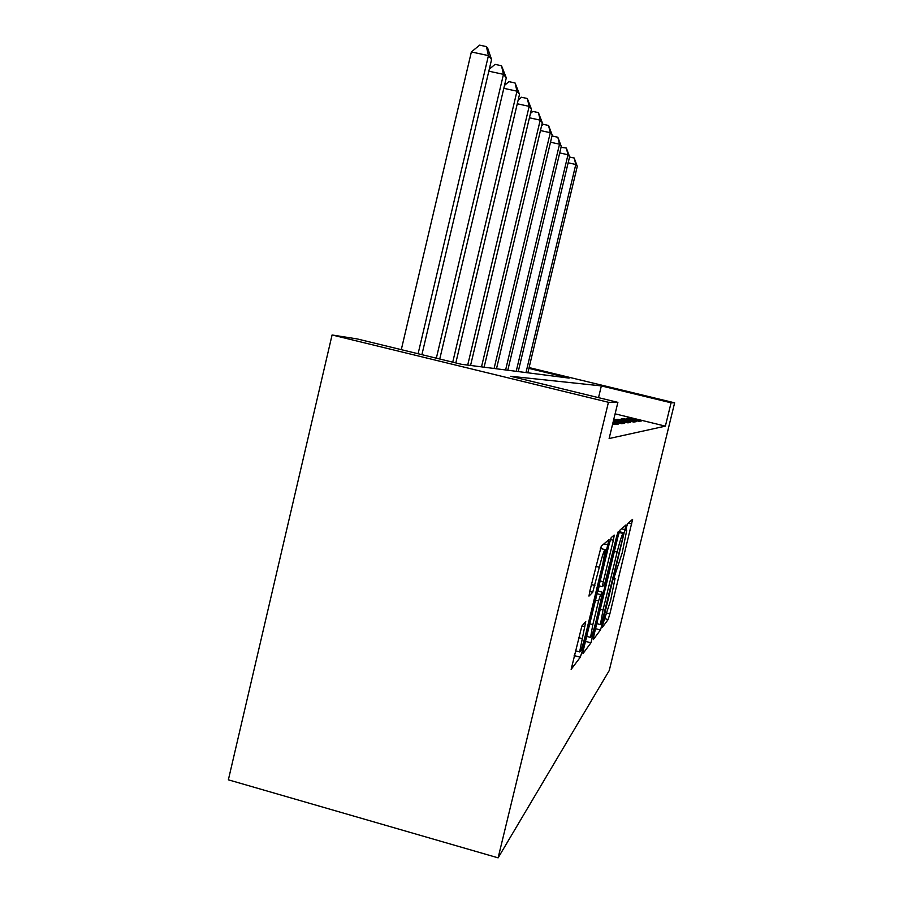 <?xml version="1.0" encoding="UTF-8"?>
<svg xmlns="http://www.w3.org/2000/svg" width="903" height="903" viewBox="0 0 903 903"><rect width="100%" height="100%" fill="white"/><g stroke="black" fill="none" stroke-linecap="round" stroke-linejoin="round"><path stroke-width="1.35" d="M602.82 624.3L602.335 627.393L608.125 619.56L609.864 613.859L632.619 519.327L627.641 523.537L626.411 527.476L625.813 530.817L626.75 530.275L622.19 552.941L614.604 575.956L614.017 579.173L615.078 578.383L610.597 600.484L602.82 624.3M581.859 626.039L571.147 669.349L580.302 657.226L582.446 650.408L609.017 539.622L601.285 546.123L589.907 590.743L588.982 596.104L592.718 592.278L599.31 567.276C602.324 555.492 604.299 549.622 605.258 549.69L602.809 563.867L585.833 633.68C582.649 646.096 580.584 652.18 579.624 651.921L585.754 621.591L581.859 626.039M617.889 402.366L608.441 402.286L498.117 857.85L609.254 670.523L674.631 402.828L671.076 402.794L601.353 385.908L510.692 376.28L617.889 402.366L609.119 438.542L665.376 426.137L671.076 402.794M594.027 634.967L593.327 639.595L600.439 629.967L602.278 623.973L626.027 524.914L619.989 530.095L618.115 536.066L594.027 634.967M585.483 641.367L590.934 642.823L582.977 653.603L583.688 648.76L609.175 543.99L611.196 537.635L614.164 535.084M610.405 539.531L613.351 540.276L614.254 535.118M613.351 540.276L603.26 581.735L602.391 586.702L604.536 584.467L616.794 535.919L618.183 531.709L617.562 535.242L590.934 642.823M665.376 426.137L615.112 413.845M629.504 418.1L626.885 418.371L638.906 421.317L641.299 420.99L629.504 418.1L629.289 418.958M623.939 418.687L621.106 418.981L633.613 422.04L636.209 421.69L623.939 418.687L623.713 419.624M617.912 419.319L614.83 419.647L627.867 422.841L630.689 422.446L617.912 419.319L617.663 420.335M613.487 420.527L624.684 423.281L621.603 423.699L613.216 421.645M612.911 422.897L618.126 424.184L612.618 424.117M528.91 368.368L569.127 378.109L461.399 364.281L357.306 338.952L332.078 334.979L228.369 779.82L498.117 857.85M332.078 334.979L608.441 402.286M674.631 402.828L529.102 367.589M598.52 397.647L601.353 385.908M601.59 623.476L623.138 536.168L623.736 532.793L622.957 533.436C621.715 535.355 619.774 541.574 617.133 552.094L603.035 609.965L600.382 624.583L601.59 623.476M599.242 585.878L597.978 591.047M592.82 624.639L590.539 637.405C591.42 637.473 593.316 631.773 596.251 620.316L602.64 592.278L600.574 594.625L598.576 601.003L592.82 624.639L589.749 623.826M585.708 640.419L586.916 636.446M600.856 548.55L601.5 545.943M574.048 655.996L575.945 650.939M527.849 372.815L577.288 166.344L575.798 164.493L525.986 372.567M569.556 156.998L574.195 158.025L577.288 166.344M574.195 158.025L575.798 164.493L568.168 162.788M518.232 371.573L569.601 156.761L567.998 154.752L516.211 371.314M561.056 147.302L566.35 148.058L569.601 156.761M566.35 148.058L567.998 154.752L559.713 152.923M507.802 370.241L561.271 146.376L559.521 144.198L505.612 369.959M551.767 136.94L552.715 136.116L557.828 137.245L561.271 146.376M557.828 137.245L559.521 144.198L550.514 142.211M496.481 368.785L552.207 135.078L550.299 132.707L494.088 368.48M541.608 125.698L543.222 124.309L548.561 125.472L552.207 135.078M548.561 125.472L550.299 132.707L540.457 130.54M484.11 367.194L542.308 122.752L540.22 120.144L481.502 366.866M530.456 113.462L532.849 111.396L538.425 112.615L542.308 122.752M538.425 112.615L540.22 120.144L529.429 117.785M470.565 365.455L531.461 109.218L529.169 106.362L467.698 365.094M518.153 100.086L521.471 97.242L527.318 98.506L531.461 109.218M527.318 98.506L529.169 106.362L517.272 103.777M455.812 362.927L519.518 94.33L516.979 91.169L452.73 362.171M504.506 85.39L508.942 81.642L515.071 82.974L519.518 94.33M515.071 82.974L516.979 91.169L503.818 88.325M439.75 359.022L506.29 77.85L503.479 74.339L436.341 358.186M489.302 69.192L495.07 64.373L501.515 65.761L506.29 77.85M501.515 65.761L503.479 74.339L488.828 71.19M421.904 354.676L491.582 59.519L488.444 55.602L471.366 51.956L401.293 349.653M471.366 51.956L479.617 45.15L486.424 46.595L488.444 55.602L418.089 353.75M486.424 46.595L487.699 48.209L491.582 59.519M614.119 578.18L614.796 578.36M626.547 530.219L625.869 530.05L626.535 530.23M628.217 523.04L631.784 523.943M607.132 613.148L609.864 613.859M605.089 618.758L608.125 619.56M621.501 528.797L625.237 529.745M601.387 623.736L602.278 623.973M595.562 628.68L600.439 629.967M619.334 531.675L623.68 532.781L619.334 531.675M619.086 532.454L622.957 533.436M614.379 551.394L617.133 552.094M600.292 609.254L603.035 609.965M600.179 580.934L603.26 581.735M616.997 535.107L617.562 535.242M591.578 636.084L592.921 636.446M597.741 590.991L602.64 592.278L597.741 590.98M597.075 593.711L600.574 594.625M595.495 600.202L598.576 601.003M581.95 625.937L584.862 626.705M578.507 637.642L581.972 638.568M595.822 566.373L599.31 567.276M591.397 584.602L594.874 585.505M589.727 591.488L592.718 592.278M603.915 543.866L608.103 544.938M581.013 650.025L582.446 650.408M574.331 655.623L580.302 657.226M614.13 578.134L614.841 578.315M596.793 623.634L600.382 624.583M598.994 585.821L602.391 586.702M586.69 636.389L590.539 637.405M575.313 650.77L579.624 651.921M600.337 548.414L604.942 549.6"/></g></svg>

